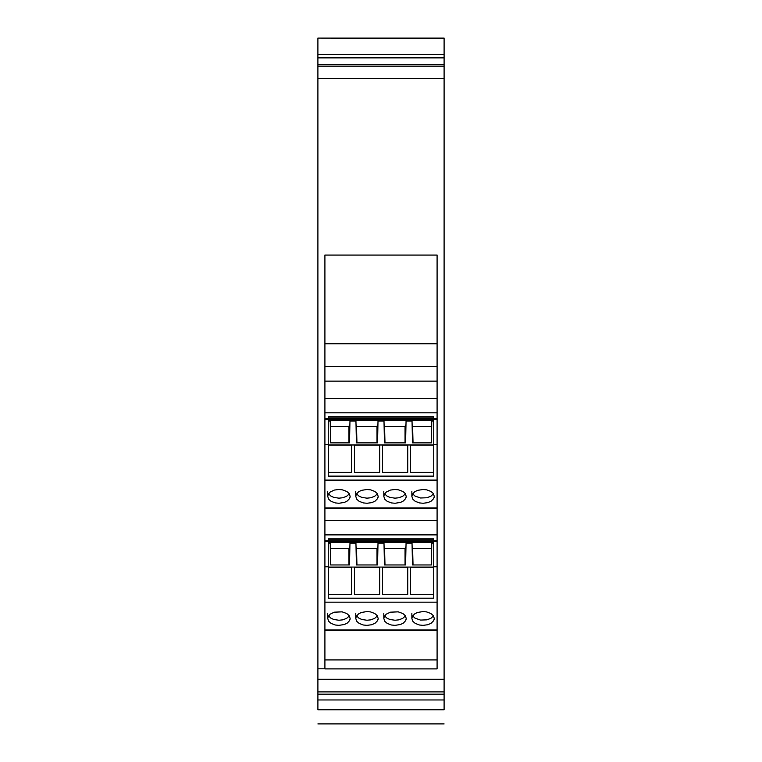 <?xml version="1.0" encoding="UTF-8"?>
<svg xmlns="http://www.w3.org/2000/svg" width="762" height="762" viewBox="0 0 762 762"><rect width="100%" height="100%" fill="white"/><g stroke="black" fill="none" stroke-linecap="round" stroke-linejoin="round"><path stroke-width="1.14" d="M437.093 480.098L324.907 480.098L324.907 255.07L437.093 255.07L437.093 668.884L324.907 668.884L324.907 602.19L437.093 602.19M433.73 567.242L410.537 567.242L410.537 594.474L410.537 567.071L407.727 567.071L407.727 594.474L407.727 567.242L382.486 567.242L382.486 594.474L382.486 567.071L379.676 567.071L379.676 594.474L379.676 567.242L354.435 567.242L354.435 594.474L354.435 567.071L351.634 567.071L351.634 594.474L351.634 567.242L328.355 567.242L328.355 594.474L328.27 567.071L328.27 598.208L433.73 598.208L433.73 594.474L410.537 594.474M433.73 445.151L410.537 445.151L410.537 472.383L410.537 444.979L407.727 444.979L407.727 472.383L407.727 445.151L382.486 445.151L382.486 472.383L382.486 444.979L379.676 444.979L379.676 472.383L379.676 445.151L354.435 445.151L354.435 472.383L354.435 444.979L351.634 444.979L351.634 472.383L351.634 445.151L328.355 445.151L328.355 472.383L328.27 444.979L328.27 476.126L433.73 476.126L433.73 472.383L410.537 472.383M348.958 564.956L348.958 548.564L330.698 548.564L330.698 564.956M330.698 548.564L330.251 543.173L330.556 564.956L349.482 564.956L349.968 543.173L349.444 564.956M349.444 547.126L348.958 548.564M431.302 564.956L431.749 543.173L431.444 564.956L412.518 564.956L412.032 543.173L412.556 564.956M412.556 547.126L413.042 564.956M412.032 543.173L406.06 543.173L405.575 564.956L384.477 564.956L383.991 543.173L384.505 564.956M384.505 547.126L384.991 564.956M405.051 564.956L405.051 548.564L384.991 548.564M406.06 543.173L405.546 564.956M405.546 547.126L405.051 548.564M383.991 543.173L378.009 543.173L377.523 564.956L356.425 564.956L355.94 543.173L356.454 564.956M356.454 547.126L356.949 564.956M377.009 564.956L377.009 548.564L356.949 548.564M378.009 543.173L377.495 564.956M377.495 547.126L377.009 548.564M379.676 594.474L354.435 594.474M351.634 594.474L328.355 594.474M407.727 594.474L382.486 594.474M433.73 567.071L410.537 567.071M407.727 567.071L382.486 567.071M379.676 567.071L354.435 567.071M351.634 567.071L328.355 567.071M433.73 539.21L328.27 539.21M348.958 442.865L348.958 426.472L330.698 426.472L330.698 442.865M330.698 426.472L330.251 421.081L330.556 442.865L349.482 442.865L349.968 421.081L349.444 442.865M349.444 425.034L348.958 426.472M431.302 442.865L431.749 421.081L431.444 442.865L412.518 442.865L412.032 421.081L412.556 442.865M412.556 425.034L413.042 442.865M412.032 421.081L406.06 421.081L405.575 442.865L384.477 442.865L383.991 421.081L384.505 442.865M384.505 425.034L384.991 442.865M405.051 442.865L405.051 426.472L384.991 426.472M406.06 421.081L405.546 442.865M405.546 425.034L405.051 426.472M383.991 421.081L378.009 421.081L377.523 442.865L356.425 442.865L355.94 421.081L356.454 442.865M356.454 425.034L356.949 442.865M377.009 442.865L377.009 426.472L356.949 426.472M378.009 421.081L377.495 442.865M377.495 425.034L377.009 426.472M379.676 472.383L354.435 472.383M351.634 472.383L328.355 472.383M407.727 472.383L382.486 472.383M433.73 444.979L410.537 444.979M407.727 444.979L382.486 444.979M379.676 444.979L354.435 444.979M351.634 444.979L328.355 444.979M433.73 417.128L328.27 417.128M412.652 615.906L415.033 618.163L420.538 620.077L426.872 619.849L430.787 618.363L433.492 615.906L431.006 618.23M412.652 493.814L415.033 496.072L420.538 497.986L426.872 497.757L430.787 496.272L433.492 493.814L431.006 496.138M384.6 615.906L386.982 618.163L389.877 619.487L395.021 620.249L398.821 619.849L402.736 618.363L405.441 615.906M328.508 615.906L330.889 618.163L333.785 619.487L338.928 620.249L342.729 619.849L346.643 618.363L349.348 615.906M356.559 615.906L358.94 618.163L361.826 619.487L366.979 620.249L370.78 619.849L374.694 618.363L377.4 615.906M431.302 548.564L413.042 548.564M355.94 543.173L349.968 543.173M330.251 543.173L328.27 543.173M433.73 543.173L431.749 543.173M328.27 540.715L328.27 538.867L433.73 538.867L433.73 540.715M384.6 493.814L386.982 496.072L389.877 497.396L395.021 498.167L398.821 497.757L402.736 496.272L405.441 493.814M328.508 493.814L330.889 496.072L333.785 497.396L338.928 498.167L342.729 497.757L346.643 496.272L349.348 493.814M356.559 493.814L358.94 496.072L361.826 497.396L366.979 498.167L370.78 497.757L374.694 496.272L377.4 493.814M431.302 426.472L413.042 426.472M355.94 421.081L349.968 421.081M330.251 421.081L328.27 421.081M433.73 421.081L431.749 421.081M328.27 418.624L328.27 416.776L433.73 416.776L433.73 418.624M378.085 619.439L378.2 618.468L377.609 620.659L375.028 623.278L371.751 624.716L366.979 625.373L363.398 625.011L359.159 623.421L356.826 621.401L355.759 618.468L356.321 616.296L358.597 613.867L361.417 612.457L366.979 611.553L370.551 611.915L374.79 613.505L377.123 615.525L378.2 618.458M434.178 619.439L434.292 618.468L433.711 620.659L431.121 623.278L427.844 624.716L423.072 625.373L419.5 625.011L415.252 623.421L412.918 621.401L411.851 618.468L412.423 616.296L414.69 613.867L417.519 612.457L423.072 611.553L426.644 611.915L430.892 613.505L433.226 615.525L434.292 618.458M406.136 619.439L406.241 618.468L405.679 620.63L403.403 623.059L400.583 624.469L395.021 625.373L391.449 625.011L387.21 623.421L384.877 621.401L383.8 618.468C384.972 614.591 382.943 618.163 386.229 614.172L390.363 612.181L398.212 611.838L402.946 613.572L405.232 615.591L406.241 618.458M350.034 619.439L350.149 618.468L349.577 620.63L347.31 623.059L344.481 624.469L338.928 625.373L335.356 625.011L331.108 623.421L328.774 621.401L327.708 618.468C328.879 614.591 326.85 618.163 330.137 614.172L334.27 612.181L342.119 611.838L346.853 613.572L349.129 615.591L350.149 618.458M378.085 497.348L378.2 496.376L377.609 498.577L375.028 501.186L371.751 502.625L366.979 503.282L363.398 502.92L359.159 501.329L356.826 499.32L355.759 496.386L356.321 494.205L358.597 491.785L361.417 490.376L366.979 489.471L370.551 489.833L374.79 491.423L377.123 493.433L378.2 496.376M434.178 497.348L434.292 496.376L433.711 498.577L431.121 501.186L427.844 502.625L423.072 503.282L419.5 502.92L415.252 501.329L412.918 499.32L411.851 496.386L412.423 494.205L414.69 491.785L417.519 490.376L423.072 489.471L426.644 489.833L430.892 491.423L433.226 493.433L434.292 496.376M406.136 497.348L406.241 496.386M350.034 497.348L350.149 496.386M433.73 598.208L433.73 542.515L328.27 542.515L328.27 598.208M324.907 541.363L437.093 541.363M437.093 534.886L324.907 534.886M402.946 491.49L405.232 493.509L406.241 496.367L405.679 498.538L403.403 500.967L400.583 502.377L395.021 503.282L391.449 502.92L387.21 501.329L384.877 499.32L383.8 496.376C384.972 492.509 382.943 496.081 386.229 492.081L390.363 490.09L394.716 489.471L398.212 489.756L402.946 491.49M346.853 491.49L349.129 493.509L350.149 496.367L349.577 498.538L347.31 500.967L344.481 502.377L338.928 503.282L335.356 502.92L331.108 501.329L328.774 499.32L327.708 496.376C328.879 492.509 326.85 496.081 330.137 492.081L334.27 490.09L338.623 489.471L342.119 489.756L346.853 491.49M433.73 476.126L433.73 420.424L328.27 420.424L328.27 476.126M324.907 419.271L437.093 419.271M437.093 412.804L324.907 412.804M444.103 38.1L317.897 38.1L444.103 38.1L444.103 54.569L317.897 54.569L317.897 709.746C317.897 728.624 317.897 728.624 317.897 709.746L444.103 709.746L444.103 699.964L317.897 699.964M328.27 566.757L324.907 566.757M324.907 480.098L324.907 602.19M437.093 566.757L433.73 566.757M437.093 520.541L324.907 520.541M328.27 444.665L324.907 444.665M437.093 444.665L433.73 444.665M437.093 398.459L324.907 398.459M317.897 38.1L444.103 38.376M317.897 66.151L444.103 66.151L444.103 64.341L317.897 64.341M444.103 64.341L444.103 57.864L317.897 57.864M317.897 54.569L317.897 38.376M444.103 54.569L444.103 57.864M444.103 66.151L444.103 694.182L317.897 694.182M444.103 694.182L444.103 699.964M444.103 709.746C444.103 728.624 444.103 728.624 444.103 709.746M437.093 381.143L324.907 381.143M324.907 629.993L437.093 629.993M324.907 507.902L437.093 507.902M437.093 659.921L324.907 659.921M324.907 668.788L317.897 668.788M317.897 709.603L444.103 709.603M444.103 78.515L317.897 78.515M444.103 679.294L317.897 679.294M444.103 691.896L317.897 691.896M324.907 366.389L437.093 366.389M324.907 343.786L437.093 343.786M355.759 618.458L355.759 613.343M411.851 618.458L411.851 613.343M383.8 618.458L383.8 613.343M327.708 618.458L327.708 613.343M355.759 496.367L355.759 491.261M411.851 496.367L411.851 491.261M383.8 496.367L383.8 491.261M327.708 496.367L327.708 491.261M437.093 630.345L324.907 630.345M437.093 540.715L324.907 540.715M437.093 508.264L324.907 508.264M437.093 418.624L324.907 418.624M317.897 723.9L444.103 723.9"/></g></svg>
